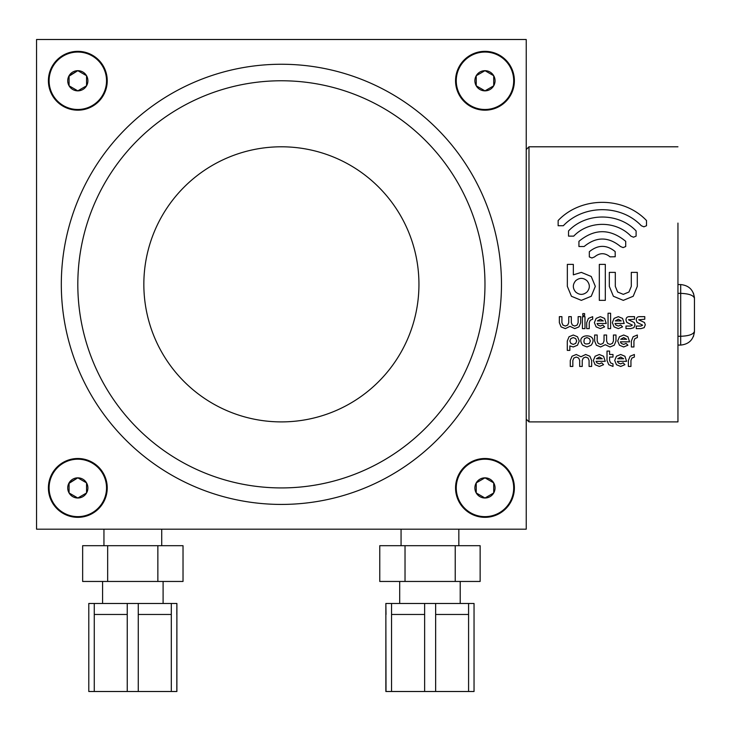 <?xml version="1.0" encoding="UTF-8"?>
<svg xmlns="http://www.w3.org/2000/svg" width="731" height="731" viewBox="0 0 731 731"><rect width="100%" height="100%" fill="white"/><g stroke="black" fill="none" stroke-linecap="round" stroke-linejoin="round"><path stroke-width="1.1" d="M468.58 614.469L468.58 603.468L474.044 603.468L474.044 691.499L468.58 691.499L468.58 614.469L435.639 614.469L435.639 691.499L385.858 691.499L385.858 603.468L385.858 691.499M468.58 603.468L435.639 603.468L435.639 614.469M424.638 691.499L424.638 614.469L391.551 614.469L391.551 691.499M424.638 614.469L424.638 603.468L391.551 603.468L391.551 614.469M386.014 691.499L385.858 614.469M386.014 614.469L385.858 603.468M468.58 691.499L435.639 691.499M480.139 581.456L379.764 581.456L379.764 545.692L480.139 545.692L480.139 581.456M455.221 581.456L455.221 545.692M405.029 581.456L405.029 545.692M386.014 603.468L391.551 603.468M424.638 603.468L435.639 603.468M474.044 603.468L474.044 691.499M176.82 691.499L176.884 614.469L176.82 691.499L88.789 691.499L88.789 603.468L94.272 603.468L94.272 691.499M176.884 614.469L176.884 603.468L176.82 614.469M171.301 691.499L171.301 614.469L138.26 614.469L138.26 691.499M171.301 614.469L171.301 603.468L138.26 603.468L138.26 614.469M127.249 691.499L127.249 614.469L94.272 614.469M127.249 614.469L127.249 603.468L94.272 603.468M183.024 581.456L82.649 581.456L82.649 545.692L183.024 545.692L183.024 581.456M157.859 581.456L157.859 545.692M107.667 581.456L107.667 545.692M127.249 603.468L138.26 603.468M171.301 603.468L176.82 603.468M87.903 80.766A10.088 10.088 0 0 0 69.079 75.722A10.088 10.088 0 0 0 77.815 90.854A10.088 10.088 0 0 0 87.903 80.766M86.55 80.766L86.55 75.722L77.815 70.679L69.079 75.722L69.079 85.81L77.815 90.854L86.55 85.81L86.55 80.766M77.815 109.486A28.719 28.719 0 0 0 106.534 80.766A28.719 28.719 0 0 0 77.815 52.047A28.719 28.719 0 0 0 49.096 80.766A28.719 28.719 0 0 0 77.815 109.486M69.079 85.81L77.815 90.854L86.55 85.81L86.55 75.722L77.815 70.679L69.079 76.17M495.061 80.766A10.088 10.088 0 0 0 476.237 75.722A10.088 10.088 0 0 0 484.973 90.854A10.088 10.088 0 0 0 495.061 80.766M493.708 80.766L493.708 75.722L484.973 70.679L476.237 75.722L476.237 85.81L484.973 90.854L493.708 85.81L493.708 80.766M484.973 109.486A28.719 28.719 0 0 0 513.692 80.766A28.719 28.719 0 0 0 484.973 52.047A28.719 28.719 0 0 0 456.254 80.766A28.719 28.719 0 0 0 484.973 109.486M476.237 85.81L484.973 90.854L493.708 85.81L493.708 75.722L484.973 70.679L476.237 75.722M495.061 487.924A10.088 10.088 0 0 0 476.237 482.88A10.088 10.088 0 0 0 484.973 498.012A10.088 10.088 0 0 0 495.061 487.924M493.708 487.924L493.708 482.88L484.973 477.836L476.237 482.88L476.237 492.968L484.973 498.012L493.708 492.968L493.708 487.924M484.973 516.643A28.719 28.719 0 0 0 513.692 487.924A28.719 28.719 0 0 0 484.973 459.205A28.719 28.719 0 0 0 456.254 487.924A28.719 28.719 0 0 0 484.973 516.643M476.237 492.968L484.973 498.012L493.708 492.968L493.708 482.88L484.973 477.836L476.237 482.88M87.903 487.924A10.088 10.088 0 0 0 69.079 482.88A10.088 10.088 0 0 0 77.815 498.012A10.088 10.088 0 0 0 87.903 487.924M86.55 487.924L86.55 482.88L77.815 477.836L69.079 482.88L69.079 492.968L77.815 498.012L86.55 492.968L86.55 487.924M77.815 516.643A28.719 28.719 0 0 0 106.534 487.924A28.719 28.719 0 0 0 77.815 459.205A28.719 28.719 0 0 0 49.096 487.924A28.719 28.719 0 0 0 77.815 516.643M69.079 492.968L77.815 498.012L86.55 492.968L86.55 482.88L77.815 477.836L69.079 483.328M143.843 284.341A137.556 137.556 0 0 0 281.398 421.897A137.556 137.556 0 0 0 418.945 284.341A137.556 137.556 0 0 0 281.398 146.794A137.556 137.556 0 0 0 143.843 284.341M484.973 284.341A203.574 203.574 0 0 0 281.398 80.766A203.574 203.574 0 0 0 77.815 284.341A203.574 203.574 0 0 0 281.398 487.924A203.574 203.574 0 0 0 484.973 284.341M501.475 284.341A220.086 220.086 0 0 0 281.398 64.255A220.086 220.086 0 0 0 61.313 284.341A220.086 220.086 0 0 0 281.398 504.427A220.086 220.086 0 0 0 501.475 284.341M48.401 80.766A29.414 29.414 0 0 0 77.815 110.18A29.414 29.414 0 0 0 107.238 80.766A29.414 29.414 0 0 0 77.815 51.344A29.414 29.414 0 0 0 48.401 80.766M455.55 80.766A29.414 29.414 0 0 0 484.973 110.18A29.414 29.414 0 0 0 514.386 80.766A29.414 29.414 0 0 0 484.973 51.344A29.414 29.414 0 0 0 455.55 80.766M455.55 487.924A29.414 29.414 0 0 0 484.973 517.338A29.414 29.414 0 0 0 514.386 487.924A29.414 29.414 0 0 0 484.973 458.501A29.414 29.414 0 0 0 455.55 487.924M48.401 487.924A29.414 29.414 0 0 0 77.815 517.338A29.414 29.414 0 0 0 107.238 487.924A29.414 29.414 0 0 0 77.815 458.501A29.414 29.414 0 0 0 48.401 487.924M36.55 39.501L36.55 529.189L526.238 529.189L526.238 39.501L36.55 39.501M677.948 223.083L677.948 284.56L680.698 284.56C688.986 285.428 693.573 290.015 694.45 298.312L694.45 331.326C693.573 339.623 688.986 344.21 680.698 345.078L677.948 345.078L677.948 421.897L677.948 223.083M536.545 421.897L677.948 421.897L528.988 421.897L526.238 419.146M677.948 146.794L528.988 146.794L526.238 149.544M615.338 320.927L621.259 320.927L618.307 319.219L615.338 320.927M624.201 323.495L614.99 323.495L615.886 325.057L618.307 326.063L620.729 325.039L622.547 326.858L618.307 328.621L614.067 326.876L612.322 322.636L614.067 318.405L618.307 316.66L622.538 318.405L624.201 323.495M626.787 322.371L625.992 320.16C625.983 317.811 627.125 316.642 629.409 316.66L634.535 316.66L634.535 319.219L628.468 319.758L634.216 322.526L635.038 324.765L633.923 327.643L630.689 328.621L625.992 328.621L625.974 326.063L630.625 326.063L632.37 325.176L626.787 322.371M637.039 322.371L636.244 320.16C636.244 317.811 637.377 316.642 639.662 316.66L644.788 316.66L644.788 319.219L638.72 319.758L644.477 322.526L645.29 324.765L644.185 327.643L640.941 328.621L636.244 328.621L636.226 326.063L640.877 326.063L642.622 325.176L637.039 322.371M637.35 337.576L634.928 338.581L633.932 340.993L633.932 346.969L631.374 346.969L631.374 340.993L633.119 336.763L637.35 335.008L637.35 337.576M620.72 339.285L626.641 339.285L623.68 337.576L620.72 339.285M629.583 341.843L620.363 341.843L621.259 343.406L623.68 344.411L626.092 343.406L627.92 345.215L623.68 346.969L619.449 345.224L617.695 340.993L619.449 336.763L623.68 335.008L627.911 336.763L629.583 341.843M610.01 346.969L605.314 344.703L600.608 346.969L596.377 345.224L594.632 340.993L594.632 335.008L597.19 335.008L597.19 340.993L598.196 343.406L600.608 344.411L603.029 343.406L604.034 340.993L604.034 335.008L606.593 335.008L606.593 340.993L607.589 343.406L610.01 344.411L612.423 343.406L613.428 340.993L613.428 335.008L615.986 335.008L615.986 340.993L614.241 345.224L610.01 346.969M585.659 357.048L583.247 358.053L582.241 360.474L582.241 366.45L579.683 366.45L579.683 360.474L578.678 358.053L576.256 357.048L573.844 358.053L572.839 360.474L572.839 366.45L570.281 366.45L570.281 360.474L572.026 356.244L576.256 354.489L580.962 356.755L585.659 354.489L589.89 356.244L591.644 360.474L591.644 366.45L589.076 366.45L589.076 360.474L588.071 358.053L585.659 357.048M570.856 343.406L573.268 344.411L575.69 343.406L576.686 340.993L575.69 338.581L573.268 337.576L570.856 338.581L569.851 340.993L570.856 343.406M577.499 345.224L573.268 346.969L569.851 345.918L569.851 350.387L567.293 350.387L567.293 340.993L569.038 336.763L573.268 335.008L577.499 336.763L579.254 340.993L577.499 345.224M584.526 338.581C583.009 343.314 584.626 344.922 589.36 343.406L590.356 340.993L589.36 338.581L586.938 337.576L584.526 338.581M591.169 345.224L586.938 346.969L582.708 345.224C573.671 332.733 600.215 332.733 591.169 345.224M596.368 358.766L602.289 358.766L599.329 357.048L596.368 358.766M605.231 361.324L596.021 361.324L596.916 362.887L599.329 363.892L601.759 362.868L603.578 364.687L599.329 366.45L595.098 364.705L593.344 360.474L595.098 356.244L599.329 354.489L603.568 356.244L605.231 361.324M612.998 366.45L608.768 364.705L607.013 360.474L607.013 351.072L609.581 351.072L609.581 354.489L612.998 354.489L612.998 357.048L609.581 357.048L609.581 360.474L610.586 362.887L612.998 363.892L612.998 366.45M617.722 358.766L623.653 358.766L620.692 357.048L617.722 358.766M626.586 361.324L617.375 361.324L618.271 362.887L620.692 363.892L623.123 362.868L624.932 364.687L620.692 366.45L616.452 364.705L614.707 360.474L616.452 356.244L620.692 354.489L624.923 356.244L626.586 361.324M634.362 357.048L631.94 358.053L630.944 360.474L630.944 366.45L628.377 366.45L628.377 360.474L630.122 356.244L634.362 354.489L634.362 357.048M608.046 328.621L608.046 313.243L610.604 313.243L610.604 328.621L608.046 328.621M597.391 320.927L603.322 320.927L600.361 319.219L597.391 320.927M606.255 323.495L597.053 323.495L597.94 325.057L600.361 326.063L602.792 325.039L604.601 326.858L600.361 328.621L596.121 326.876L594.376 322.636L596.121 318.405L600.361 316.66L604.592 318.405L606.255 323.495M592.667 319.219L590.255 320.224L589.25 322.636L589.25 328.621L586.691 328.621L586.691 322.636L588.437 318.405L592.667 316.66L592.667 319.219M584.608 315.436L582.79 315.436L582.79 313.617L584.608 313.617L584.608 315.436M582.415 328.621L582.415 316.66L584.983 316.66L584.983 328.621L582.415 328.621M574.73 328.621L570.034 326.346L565.328 328.621L561.097 326.876L559.343 322.636L559.343 316.66L561.911 316.66L561.911 322.636L562.916 325.057L565.328 326.063L567.749 325.057L568.745 322.636L568.745 316.66L571.313 316.66L571.313 322.636L572.309 325.057L574.73 326.063L577.143 325.057L578.148 322.636L578.148 316.66L580.706 316.66L580.706 322.636L578.961 326.876L574.73 328.621M594.522 256.919L591.918 257.997L589.323 256.919L589.323 251.72C598.004 244.638 606.611 244.593 615.155 251.574L615.219 256.764L610.019 256.837C604.893 252.643 599.731 252.67 594.522 256.919M623.305 300.359L613.4 296.265L609.316 286.369L609.316 272.38L615.31 272.38L615.31 286.369L617.649 292.016L623.305 294.365L628.952 292.016L631.301 286.369L631.301 272.38L637.295 272.38L637.295 286.369L633.201 296.265L623.305 300.359M599.319 300.359L599.319 264.384L605.314 264.384L605.314 300.359L599.319 300.359M646.506 225.733L643.901 226.811L641.306 225.733C621.021 204.342 583.612 204.342 563.336 225.733L558.137 225.733L558.137 220.543C581.118 196.292 623.525 196.292 646.506 220.543L646.506 225.733M636.107 236.131L633.503 237.21L630.908 236.131C616.032 220.442 588.601 220.442 573.734 236.131L568.535 236.131L568.535 230.932C586.107 212.392 618.527 212.392 636.107 230.932L636.107 236.131M625.709 246.53L623.114 247.599L620.509 246.53C608.384 236.542 596.258 236.542 584.124 246.53L578.934 246.53L578.934 241.331C594.522 228.492 610.12 228.492 625.709 241.331L625.709 246.53M575.681 292.016C579.445 295.15 583.219 295.15 586.984 292.016C590.109 288.252 590.109 284.487 586.984 280.722C583.219 277.588 579.445 277.588 575.681 280.722C572.556 284.487 572.556 288.252 575.681 292.016M581.337 300.359L571.432 296.265L567.347 286.369L567.347 264.384L573.342 264.384L573.342 274.847L581.337 272.38L591.233 276.473L595.326 286.369L591.233 296.265L581.337 300.359M528.988 146.794L528.988 421.897M680.698 284.56C688.986 285.428 693.573 290.015 694.45 298.312C693.573 295.324 688.986 293.679 680.698 293.359L680.698 284.56M677.948 336.278L680.698 336.278C688.986 335.958 693.573 334.314 694.45 331.326C693.573 339.623 688.986 344.21 680.698 345.078L680.698 293.359L677.948 293.359M399.693 603.468L399.693 581.456M401.063 545.692L401.063 529.189M458.84 545.692L458.84 529.189M460.21 603.468L460.21 581.456M176.884 691.499L176.884 603.468M102.578 603.468L102.578 581.456M103.948 545.692L103.948 529.189M161.725 545.692L161.725 529.189M163.095 603.468L163.095 581.456M88.789 691.499L88.789 603.468M694.423 297.38L693.399 293.049L694.423 297.38M693.399 336.589L694.423 332.258L693.399 336.589"/></g></svg>
